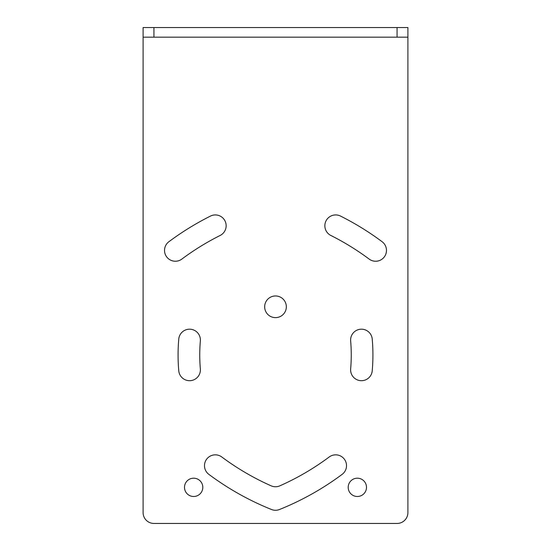 <?xml version="1.0" encoding="UTF-8"?>
<svg xmlns="http://www.w3.org/2000/svg" width="551" height="551" viewBox="0 0 551 551"><rect width="100%" height="100%" fill="white"/><g stroke="black" fill="none" stroke-linecap="round" stroke-linejoin="round"><path stroke-width="0.83" d="M143.102 37.179L143.102 27.55L153.936 27.55L153.936 37.179L143.102 37.179L143.102 512.616A10.834 10.834 0 0 0 153.936 523.45L397.064 523.45A10.834 10.834 0 0 0 407.898 512.616L407.898 37.179L153.936 37.179M382.112 241.717A279.247 279.247 0 0 0 340.539 216.082A10.834 10.834 0 0 0 324.849 225.765A10.834 10.834 0 0 0 330.827 235.449A257.579 257.579 0 0 1 369.17 259.094A10.834 10.834 0 0 0 386.478 250.409A10.834 10.834 0 0 0 382.112 241.717M210.461 216.082A279.247 279.247 0 0 0 168.888 241.717A10.834 10.834 0 0 0 170.493 260.086A10.834 10.834 0 0 0 181.83 259.094A257.579 257.579 0 0 1 220.173 235.449A10.834 10.834 0 0 0 226.151 225.765A10.834 10.834 0 0 0 210.461 216.082M279.894 485.817A10.834 10.834 0 0 1 271.106 485.817A257.579 257.579 0 0 1 221.791 456.986A10.834 10.834 0 0 0 204.483 465.678A10.834 10.834 0 0 0 208.85 474.363A279.247 279.247 0 0 0 271.457 509.489A10.834 10.834 0 0 0 279.543 509.489A279.247 279.247 0 0 0 342.15 474.363A10.834 10.834 0 0 0 340.546 455.994A10.834 10.834 0 0 0 329.209 456.986A257.579 257.579 0 0 1 279.894 485.817M372.235 370.795A184.158 184.158 0 0 0 372.235 339.085A10.834 10.834 0 0 0 360.974 329.195A10.834 10.834 0 0 0 350.65 340.945A162.49 162.49 0 0 1 350.65 368.936A10.834 10.834 0 0 0 360.974 380.686A10.834 10.834 0 0 0 372.235 370.795M178.765 339.085A184.158 184.158 0 0 0 178.765 370.795A10.834 10.834 0 0 0 190.026 380.686A10.834 10.834 0 0 0 200.35 368.936A162.49 162.49 0 0 1 200.35 340.945A10.834 10.834 0 0 0 190.026 329.195A10.834 10.834 0 0 0 178.765 339.085M348.198 487.339A9.147 9.147 0 0 0 357.344 496.485A9.147 9.147 0 0 0 366.498 487.339A9.147 9.147 0 0 0 357.344 478.192A9.147 9.147 0 0 0 348.198 487.339M264.666 306.797A10.834 10.834 0 0 0 275.5 317.631A10.834 10.834 0 0 0 286.334 306.797A10.834 10.834 0 0 0 275.5 295.963A10.834 10.834 0 0 0 264.666 306.797M184.502 487.339A9.147 9.147 0 0 0 193.656 496.485A9.147 9.147 0 0 0 202.802 487.339A9.147 9.147 0 0 0 193.656 478.192A9.147 9.147 0 0 0 184.502 487.339M407.898 37.179L407.898 27.55L153.936 27.55M397.064 37.179L397.064 27.55"/></g></svg>

